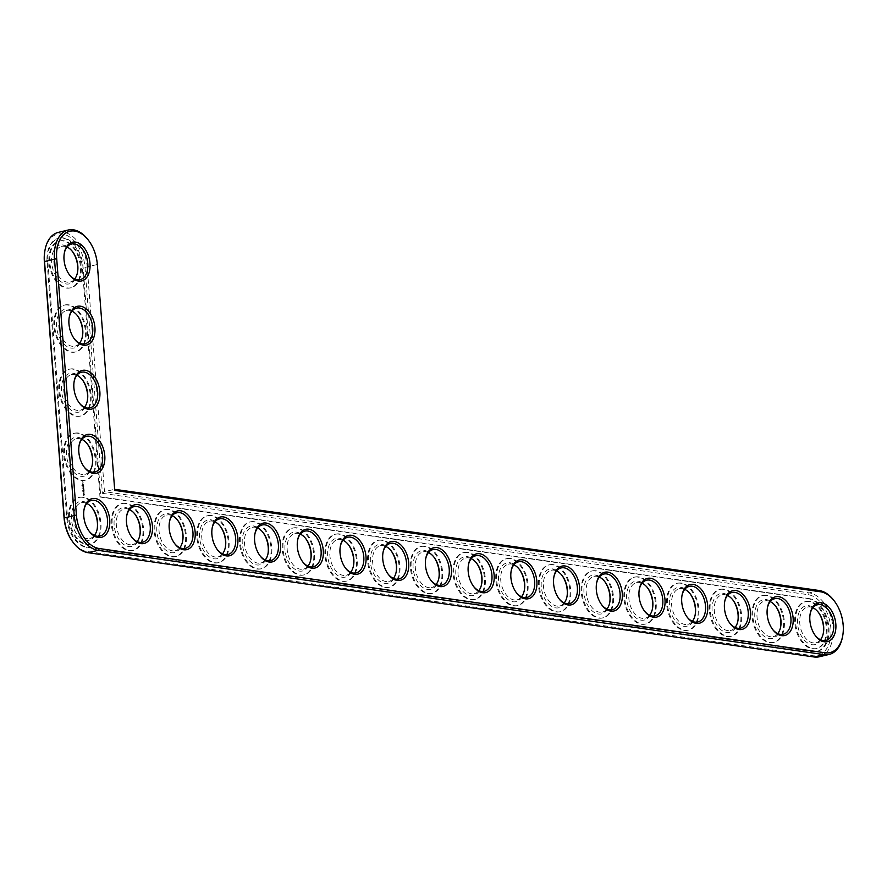 <?xml version="1.0" encoding="UTF-8"?>
<svg xmlns="http://www.w3.org/2000/svg" width="887" height="887" viewBox="0 0 887 887"><rect width="100%" height="100%" fill="white"/><g stroke="black" fill="none" stroke-linecap="round" stroke-linejoin="round"><path stroke-width="0.67" stroke-dasharray="4.43 3.33" d="M87.88 239.534A32.73 20.689 -103.4 0 1 97.193 264.925L114.733 490.4M58.309 232.383A32.73 20.689 -103.4 0 1 87.225 267.286L104.489 491.653L114.645 489.314M833.713 600.244A32.73 20.689 -103.4 0 1 842.462 637.099M89.121 531.158A18.328 11.586 -103.4 0 1 88.822 530.77A18.328 11.586 -103.4 0 1 83.921 510.136A18.328 11.586 -103.4 0 1 84.021 509.659M131.83 537.289A18.328 11.586 -103.4 0 1 131.531 536.912A18.328 11.586 -103.4 0 1 126.641 516.278A18.328 11.586 -103.4 0 1 126.73 515.802M174.551 543.432A18.328 11.586 -103.4 0 1 174.251 543.044A18.328 11.586 -103.4 0 1 169.35 522.41A18.328 11.586 -103.4 0 1 169.45 521.933M217.26 549.563A18.328 11.586 -103.4 0 1 216.96 549.175A18.328 11.586 -103.4 0 1 212.06 528.541A18.328 11.586 -103.4 0 1 212.159 528.064M259.969 555.694A18.328 11.586 -103.4 0 1 259.669 555.317A18.328 11.586 -103.4 0 1 254.769 534.673A18.328 11.586 -103.4 0 1 254.868 534.207M84.187 467.05A18.328 11.586 -103.4 0 1 83.888 466.673A18.328 11.586 -103.4 0 1 78.987 446.039A18.328 11.586 -103.4 0 1 79.087 445.562M302.689 561.826A18.328 11.586 -103.4 0 1 302.389 561.449A18.328 11.586 -103.4 0 1 297.489 540.815A18.328 11.586 -103.4 0 1 297.577 540.338M345.398 567.968A18.328 11.586 -103.4 0 1 345.098 567.58A18.328 11.586 -103.4 0 1 340.198 546.946A18.328 11.586 -103.4 0 1 340.298 546.47M388.107 574.1A18.328 11.586 -103.4 0 1 387.807 573.723A18.328 11.586 -103.4 0 1 382.907 553.078A18.328 11.586 -103.4 0 1 383.007 552.612M430.827 580.231A18.328 11.586 -103.4 0 1 430.517 579.854A18.328 11.586 -103.4 0 1 425.627 559.22A18.328 11.586 -103.4 0 1 425.716 558.743M79.253 402.953A18.328 11.586 -103.4 0 1 78.954 402.565A18.328 11.586 -103.4 0 1 74.053 381.931A18.328 11.586 -103.4 0 1 74.153 381.454M74.331 338.845A18.328 11.586 -103.4 0 1 74.02 338.457A18.328 11.586 -103.4 0 1 69.131 317.823A18.328 11.586 -103.4 0 1 69.219 317.346M69.397 274.737A18.328 11.586 -103.4 0 1 69.097 274.36A18.328 11.586 -103.4 0 1 64.197 253.726A18.328 11.586 -103.4 0 1 64.285 253.25M473.536 586.374A18.328 11.586 -103.4 0 1 473.237 585.985A18.328 11.586 -103.4 0 1 468.336 565.352A18.328 11.586 -103.4 0 1 468.436 564.875M516.245 592.505A18.328 11.586 -103.4 0 1 515.946 592.128A18.328 11.586 -103.4 0 1 511.045 571.483A18.328 11.586 -103.4 0 1 511.145 571.006M558.954 598.636A18.328 11.586 -103.4 0 1 558.655 598.259A18.328 11.586 -103.4 0 1 553.765 577.625A18.328 11.586 -103.4 0 1 553.854 577.149M601.674 604.779A18.328 11.586 -103.4 0 1 601.375 604.391A18.328 11.586 -103.4 0 1 596.474 583.757A18.328 11.586 -103.4 0 1 596.574 583.28M644.383 610.91A18.328 11.586 -103.4 0 1 644.084 610.522A18.328 11.586 -103.4 0 1 639.183 589.888A18.328 11.586 -103.4 0 1 639.283 589.411M687.092 617.042A18.328 11.586 -103.4 0 1 686.793 616.665A18.328 11.586 -103.4 0 1 681.892 596.031A18.328 11.586 -103.4 0 1 681.992 595.554M729.813 623.173A18.328 11.586 -103.4 0 1 729.513 622.796A18.328 11.586 -103.4 0 1 724.612 602.162A18.328 11.586 -103.4 0 1 724.701 601.685M772.522 629.315A18.328 11.586 -103.4 0 1 772.222 628.927A18.328 11.586 -103.4 0 1 767.322 608.294A18.328 11.586 -103.4 0 1 767.421 607.817M815.231 635.447A18.328 11.586 -103.4 0 1 814.931 635.07A18.328 11.586 -103.4 0 1 810.031 614.425A18.328 11.586 -103.4 0 1 810.13 613.959M44.893 250.677A31.156 19.691 -103.4 0 1 66.137 235.066A31.156 19.691 -103.4 0 1 85.008 267.43L102.393 493.327L104.489 491.653L809.243 592.882A32.73 20.689 -103.4 0 1 832.605 624.071A32.73 20.689 -103.4 0 1 819.266 656.779M86.782 503.461A18.328 11.586 76.6 0 0 84.21 502.696A18.328 11.586 76.6 0 0 81.36 502.807A18.328 11.586 76.6 0 0 74.331 523.319A18.328 11.586 76.6 0 0 89.831 538.476A18.328 11.586 76.6 0 0 94.377 535.449M102.393 493.327L808.179 594.7A31.156 19.691 -103.4 0 1 830.853 628.129A31.156 19.691 -103.4 0 1 812.869 655.726L86.76 551.437A31.156 19.691 -103.4 0 1 72.945 542.179M92.037 507.763A19.902 12.573 76.6 0 0 91.727 507.353A19.902 12.573 76.6 0 0 82.912 501.432A19.902 12.573 76.6 0 0 71.337 516.655A19.902 12.573 76.6 0 0 82.668 539.351A19.902 12.573 76.6 0 0 97.049 529.761A19.902 12.573 76.6 0 0 97.138 529.251M99.976 497.042L808.489 598.803A26.965 17.041 -103.4 0 1 827.737 624.503A26.965 17.041 -103.4 0 1 816.75 651.457A26.965 17.041 -103.4 0 1 812.559 651.623L86.438 547.334A26.965 17.041 -103.4 0 1 66.813 518.396L47.089 261.975A26.965 17.041 -103.4 0 1 58.453 238.27A26.965 17.041 -103.4 0 1 82.28 267.031L99.976 497.042L100.763 496.853L83.068 266.843A26.965 17.041 -103.4 0 0 59.241 238.082L58.453 238.27M82.591 497.33A24.082 15.223 76.6 0 0 78.843 497.485A24.082 15.223 76.6 0 0 69.596 524.439A24.082 15.223 76.6 0 0 89.975 544.363A24.082 15.223 76.6 0 0 99.787 520.292A24.082 15.223 76.6 0 0 82.591 497.33M808.489 598.803L809.277 598.614A26.965 17.041 -103.4 0 1 828.536 624.315A26.965 17.041 -103.4 0 1 817.537 651.269A26.965 17.041 -103.4 0 1 813.346 651.435L87.236 547.146A26.965 17.041 -103.4 0 1 67.6 518.208L47.876 261.787A26.965 17.041 -103.4 0 1 59.241 238.082M809.277 598.614L100.763 496.853M83.389 497.141A24.082 15.223 76.6 0 0 79.642 497.297A24.082 15.223 76.6 0 0 70.383 524.25A24.082 15.223 76.6 0 0 90.762 544.174A24.082 15.223 76.6 0 0 100.586 520.104A24.082 15.223 76.6 0 0 83.389 497.141M126.098 503.284A24.082 15.223 76.6 0 0 122.351 503.439A24.082 15.223 76.6 0 0 113.104 530.382A24.082 15.223 76.6 0 0 133.482 550.306A24.082 15.223 76.6 0 0 143.295 526.235A24.082 15.223 76.6 0 0 126.098 503.284M84.664 494.846L83.622 495.423L83.445 493.039L84.664 494.846L84.853 494.126L83.644 492.995L83.821 495.378L84.864 494.791M84.032 492.451L83.478 491.498L83.323 492.285L83.267 491.309L84.332 492.097L83.467 491.265L84.232 492.407M83.955 491.21L83.09 490.622L83.932 490.201L84.21 491.243L84.132 490.156L83.289 490.566L84.154 491.165M83.966 489.923L83.079 489.868L83.012 488.937L83.966 489.923L84.043 489.014L84.054 489.779L83.633 489.103L83.323 489.679L83.212 488.892L83.223 489.746L84.165 489.879M83.256 488.061L83.821 488.77L82.99 488.659L83.544 487.639L82.846 487.462L83.977 487.551M83.688 486.331L83.7 487.185L82.813 486.974L83.821 486.198L83.833 486.974L83.422 486.298L83.012 486.93L83.899 487.14L83.888 486.287M81.892 485.943L82.458 486.276L81.892 485.943M81.837 485.366L82.447 485.588L81.837 485.366M81.859 485.677L82.447 485.588M81.804 485.167L82.402 485.167M81.815 484.978L82.38 484.834M83.555 484.668L83.578 485.511L82.679 485.311L82.668 484.457L83.511 485.344L83.7 484.524L83.711 485.3L82.868 484.402L82.934 485.344L83.766 485.466L83.755 484.612M82.558 483.116L83.034 483.792L82.757 483.071M83.012 482.971L82.857 482.417L83.212 482.927M82.968 482.284L82.314 481.652L83.156 482.24M168.807 509.415A24.082 15.223 76.6 0 0 165.06 509.57A24.082 15.223 76.6 0 0 155.813 536.524A24.082 15.223 76.6 0 0 176.191 556.437A24.082 15.223 76.6 0 0 186.004 532.366A24.082 15.223 76.6 0 0 168.807 509.415M211.527 515.547A24.082 15.223 76.6 0 0 207.78 515.702A24.082 15.223 76.6 0 0 198.522 542.656A24.082 15.223 76.6 0 0 218.901 562.58A24.082 15.223 76.6 0 0 228.713 538.509A24.082 15.223 76.6 0 0 211.527 515.547M254.236 521.689A24.082 15.223 76.6 0 0 250.489 521.833A24.082 15.223 76.6 0 0 241.242 548.787A24.082 15.223 76.6 0 0 261.61 568.711A24.082 15.223 76.6 0 0 271.433 544.64A24.082 15.223 76.6 0 0 254.236 521.689M78.455 433.044A24.082 15.223 76.6 0 0 74.708 433.2A24.082 15.223 76.6 0 0 65.461 460.142A24.082 15.223 76.6 0 0 85.828 480.067A24.082 15.223 76.6 0 0 95.652 455.996A24.082 15.223 76.6 0 0 78.455 433.044M73.521 368.937A24.082 15.223 76.6 0 0 69.774 369.092A24.082 15.223 76.6 0 0 60.527 396.045A24.082 15.223 76.6 0 0 80.894 415.959A24.082 15.223 76.6 0 0 90.718 391.888A24.082 15.223 76.6 0 0 73.521 368.937M296.945 527.82A24.082 15.223 76.6 0 0 293.198 527.976A24.082 15.223 76.6 0 0 283.951 554.929A24.082 15.223 76.6 0 0 304.33 574.843A24.082 15.223 76.6 0 0 314.142 550.772A24.082 15.223 76.6 0 0 296.945 527.82M339.666 533.952A24.082 15.223 76.6 0 0 335.907 534.107A24.082 15.223 76.6 0 0 326.66 561.061A24.082 15.223 76.6 0 0 347.039 580.985A24.082 15.223 76.6 0 0 356.851 556.914A24.082 15.223 76.6 0 0 339.666 533.952M382.375 540.083A24.082 15.223 76.6 0 0 378.627 540.238A24.082 15.223 76.6 0 0 369.38 567.192A24.082 15.223 76.6 0 0 389.748 587.116A24.082 15.223 76.6 0 0 399.571 563.045A24.082 15.223 76.6 0 0 382.375 540.083M425.084 546.226A24.082 15.223 76.6 0 0 421.336 546.381A24.082 15.223 76.6 0 0 412.089 573.335A24.082 15.223 76.6 0 0 432.468 593.248A24.082 15.223 76.6 0 0 442.28 569.177A24.082 15.223 76.6 0 0 425.084 546.226M68.587 304.829A24.082 15.223 76.6 0 0 64.84 304.984A24.082 15.223 76.6 0 0 55.593 331.938A24.082 15.223 76.6 0 0 75.972 351.862A24.082 15.223 76.6 0 0 85.784 327.791A24.082 15.223 76.6 0 0 68.587 304.829M63.653 240.732A24.082 15.223 76.6 0 0 59.906 240.887A24.082 15.223 76.6 0 0 50.659 267.83A24.082 15.223 76.6 0 0 71.038 287.754A24.082 15.223 76.6 0 0 80.85 263.683A24.082 15.223 76.6 0 0 63.653 240.732M467.793 552.357A24.082 15.223 76.6 0 0 464.045 552.512A24.082 15.223 76.6 0 0 454.798 579.466A24.082 15.223 76.6 0 0 475.177 599.379A24.082 15.223 76.6 0 0 484.989 575.319A24.082 15.223 76.6 0 0 467.793 552.357M510.513 558.488A24.082 15.223 76.6 0 0 506.765 558.644A24.082 15.223 76.6 0 0 497.507 585.597A24.082 15.223 76.6 0 0 517.886 605.522A24.082 15.223 76.6 0 0 527.71 581.451A24.082 15.223 76.6 0 0 510.513 558.488M553.222 564.631A24.082 15.223 76.6 0 0 549.474 564.786A24.082 15.223 76.6 0 0 540.227 591.729A24.082 15.223 76.6 0 0 560.606 611.653A24.082 15.223 76.6 0 0 570.419 587.582A24.082 15.223 76.6 0 0 553.222 564.631M595.931 570.762A24.082 15.223 76.6 0 0 592.183 570.918A24.082 15.223 76.6 0 0 582.936 597.871A24.082 15.223 76.6 0 0 603.315 617.784A24.082 15.223 76.6 0 0 613.128 593.713A24.082 15.223 76.6 0 0 595.931 570.762M638.651 576.894A24.082 15.223 76.6 0 0 634.904 577.049A24.082 15.223 76.6 0 0 625.645 604.003A24.082 15.223 76.6 0 0 646.024 623.927A24.082 15.223 76.6 0 0 655.837 599.856A24.082 15.223 76.6 0 0 638.651 576.894M681.36 583.036A24.082 15.223 76.6 0 0 677.613 583.191A24.082 15.223 76.6 0 0 668.366 610.134A24.082 15.223 76.6 0 0 688.733 630.058A24.082 15.223 76.6 0 0 698.557 605.987A24.082 15.223 76.6 0 0 681.36 583.036M724.069 589.168A24.082 15.223 76.6 0 0 720.322 589.323A24.082 15.223 76.6 0 0 711.075 616.277A24.082 15.223 76.6 0 0 731.453 636.19A24.082 15.223 76.6 0 0 741.266 612.119A24.082 15.223 76.6 0 0 724.069 589.168M766.789 595.299A24.082 15.223 76.6 0 0 763.031 595.454A24.082 15.223 76.6 0 0 753.784 622.408A24.082 15.223 76.6 0 0 774.163 642.332A24.082 15.223 76.6 0 0 783.975 618.261A24.082 15.223 76.6 0 0 766.789 595.299M809.498 601.43A24.082 15.223 76.6 0 0 805.751 601.586A24.082 15.223 76.6 0 0 796.504 628.539A24.082 15.223 76.6 0 0 816.872 648.464A24.082 15.223 76.6 0 0 826.695 624.393A24.082 15.223 76.6 0 0 809.498 601.43M125.311 503.472A24.082 15.223 76.6 0 0 121.563 503.616A24.082 15.223 76.6 0 0 112.316 530.57A24.082 15.223 76.6 0 0 132.684 550.494A24.082 15.223 76.6 0 0 142.508 526.423A24.082 15.223 76.6 0 0 125.311 503.472M134.746 513.895A19.902 12.573 76.6 0 0 134.447 513.484A19.902 12.573 76.6 0 0 125.621 507.575A19.902 12.573 76.6 0 0 114.057 522.787A19.902 12.573 76.6 0 0 125.389 545.483A19.902 12.573 76.6 0 0 139.758 535.892A19.902 12.573 76.6 0 0 139.858 535.393M129.491 509.604A18.328 11.586 76.6 0 0 126.93 508.828A18.328 11.586 76.6 0 0 124.08 508.95A18.328 11.586 76.6 0 0 117.04 529.45A18.328 11.586 76.6 0 0 132.54 544.607A18.328 11.586 76.6 0 0 137.086 541.591M168.02 509.604A24.082 15.223 76.6 0 0 164.272 509.759A24.082 15.223 76.6 0 0 155.025 536.713A24.082 15.223 76.6 0 0 175.404 556.626A24.082 15.223 76.6 0 0 185.217 532.555A24.082 15.223 76.6 0 0 168.02 509.604M177.467 520.026A19.902 12.573 76.6 0 0 177.156 519.616A19.902 12.573 76.6 0 0 168.342 513.706A19.902 12.573 76.6 0 0 156.766 528.929A19.902 12.573 76.6 0 0 168.098 551.625A19.902 12.573 76.6 0 0 182.478 542.024A19.902 12.573 76.6 0 0 182.567 541.525M172.211 515.735A18.328 11.586 76.6 0 0 169.639 514.959A18.328 11.586 76.6 0 0 166.789 515.081A18.328 11.586 76.6 0 0 159.749 535.582A18.328 11.586 76.6 0 0 175.249 550.738A18.328 11.586 76.6 0 0 179.806 547.722M210.729 515.735A24.082 15.223 76.6 0 0 206.981 515.89A24.082 15.223 76.6 0 0 197.734 542.844A24.082 15.223 76.6 0 0 218.113 562.768A24.082 15.223 76.6 0 0 227.926 538.697A24.082 15.223 76.6 0 0 210.729 515.735M220.176 526.168A19.902 12.573 76.6 0 0 219.865 525.758A19.902 12.573 76.6 0 0 211.051 519.837A19.902 12.573 76.6 0 0 199.475 535.061A19.902 12.573 76.6 0 0 210.807 557.757A19.902 12.573 76.6 0 0 225.187 548.155A19.902 12.573 76.6 0 0 225.276 547.656M214.92 521.866A18.328 11.586 76.6 0 0 212.348 521.101A18.328 11.586 76.6 0 0 209.498 521.212A18.328 11.586 76.6 0 0 202.458 541.724A18.328 11.586 76.6 0 0 217.969 556.881A18.328 11.586 76.6 0 0 222.515 553.854M253.449 521.866A24.082 15.223 76.6 0 0 249.702 522.022A24.082 15.223 76.6 0 0 240.444 548.975A24.082 15.223 76.6 0 0 260.822 568.9A24.082 15.223 76.6 0 0 270.646 544.829A24.082 15.223 76.6 0 0 253.449 521.866M262.885 532.3A19.902 12.573 76.6 0 0 262.585 531.89A19.902 12.573 76.6 0 0 253.76 525.969A19.902 12.573 76.6 0 0 242.195 541.192A19.902 12.573 76.6 0 0 253.516 563.888A19.902 12.573 76.6 0 0 267.896 554.297A19.902 12.573 76.6 0 0 267.985 553.787M257.629 528.009A18.328 11.586 76.6 0 0 255.068 527.233A18.328 11.586 76.6 0 0 252.207 527.344A18.328 11.586 76.6 0 0 245.178 547.856A18.328 11.586 76.6 0 0 260.678 563.012A18.328 11.586 76.6 0 0 265.224 559.985M77.668 433.233A24.082 15.223 76.6 0 0 73.92 433.377A24.082 15.223 76.6 0 0 64.662 460.331A24.082 15.223 76.6 0 0 85.041 480.255A24.082 15.223 76.6 0 0 94.854 456.184A24.082 15.223 76.6 0 0 77.668 433.233M87.103 443.655A19.902 12.573 76.6 0 0 86.804 443.245A19.902 12.573 76.6 0 0 77.978 437.335A19.902 12.573 76.6 0 0 66.403 452.547A19.902 12.573 76.6 0 0 77.734 475.244A19.902 12.573 76.6 0 0 92.115 465.653A19.902 12.573 76.6 0 0 92.204 465.154M81.848 439.364A18.328 11.586 76.6 0 0 79.287 438.588A18.328 11.586 76.6 0 0 76.426 438.71A18.328 11.586 76.6 0 0 69.397 459.211A18.328 11.586 76.6 0 0 84.897 474.368A18.328 11.586 76.6 0 0 89.443 471.352M296.158 528.009A24.082 15.223 76.6 0 0 292.411 528.164A24.082 15.223 76.6 0 0 283.164 555.118A24.082 15.223 76.6 0 0 303.542 575.031A24.082 15.223 76.6 0 0 313.355 550.96A24.082 15.223 76.6 0 0 296.158 528.009M305.605 538.431A19.902 12.573 76.6 0 0 305.294 538.021A19.902 12.573 76.6 0 0 296.469 532.111A19.902 12.573 76.6 0 0 284.904 547.334A19.902 12.573 76.6 0 0 296.236 570.031A19.902 12.573 76.6 0 0 310.616 560.429A19.902 12.573 76.6 0 0 310.705 559.93M300.349 534.14A18.328 11.586 76.6 0 0 297.777 533.364A18.328 11.586 76.6 0 0 294.927 533.486A18.328 11.586 76.6 0 0 287.887 553.987A18.328 11.586 76.6 0 0 303.387 569.144A18.328 11.586 76.6 0 0 307.944 566.128M338.867 534.14A24.082 15.223 76.6 0 0 335.12 534.296A24.082 15.223 76.6 0 0 325.873 561.249A24.082 15.223 76.6 0 0 346.252 581.162A24.082 15.223 76.6 0 0 356.064 557.103A24.082 15.223 76.6 0 0 338.867 534.14M348.314 544.574A19.902 12.573 76.6 0 0 348.003 544.163A19.902 12.573 76.6 0 0 339.189 538.243A19.902 12.573 76.6 0 0 327.613 553.466A19.902 12.573 76.6 0 0 338.945 576.162A19.902 12.573 76.6 0 0 353.325 566.56A19.902 12.573 76.6 0 0 353.414 566.061M343.058 540.272A18.328 11.586 76.6 0 0 340.486 539.496A18.328 11.586 76.6 0 0 337.637 539.618A18.328 11.586 76.6 0 0 330.596 560.129A18.328 11.586 76.6 0 0 346.107 575.286A18.328 11.586 76.6 0 0 350.653 572.259M381.587 540.272A24.082 15.223 76.6 0 0 377.829 540.427A24.082 15.223 76.6 0 0 368.582 567.381A24.082 15.223 76.6 0 0 388.961 587.305A24.082 15.223 76.6 0 0 398.773 563.234A24.082 15.223 76.6 0 0 381.587 540.272M391.023 550.705A19.902 12.573 76.6 0 0 390.723 550.295A19.902 12.573 76.6 0 0 381.898 544.374A19.902 12.573 76.6 0 0 370.322 559.597A19.902 12.573 76.6 0 0 381.654 582.293A19.902 12.573 76.6 0 0 396.034 572.703A19.902 12.573 76.6 0 0 396.123 572.193M385.767 546.414A18.328 11.586 76.6 0 0 383.206 545.638A18.328 11.586 76.6 0 0 380.346 545.749A18.328 11.586 76.6 0 0 373.316 566.261A18.328 11.586 76.6 0 0 388.816 581.417A18.328 11.586 76.6 0 0 393.362 578.391M424.296 546.414A24.082 15.223 76.6 0 0 420.549 546.569A24.082 15.223 76.6 0 0 411.302 573.512A24.082 15.223 76.6 0 0 431.67 593.436A24.082 15.223 76.6 0 0 441.493 569.365A24.082 15.223 76.6 0 0 424.296 546.414M433.732 556.836A19.902 12.573 76.6 0 0 433.433 556.426A19.902 12.573 76.6 0 0 424.607 550.517A19.902 12.573 76.6 0 0 413.043 565.74A19.902 12.573 76.6 0 0 424.374 588.436A19.902 12.573 76.6 0 0 438.755 578.834A19.902 12.573 76.6 0 0 438.843 578.335M428.488 552.546A18.328 11.586 76.6 0 0 425.915 551.769A18.328 11.586 76.6 0 0 423.066 551.891A18.328 11.586 76.6 0 0 416.025 572.392A18.328 11.586 76.6 0 0 431.525 587.549A18.328 11.586 76.6 0 0 436.071 584.533M72.734 369.125A24.082 15.223 76.6 0 0 68.986 369.28A24.082 15.223 76.6 0 0 59.739 396.234A24.082 15.223 76.6 0 0 80.107 416.147A24.082 15.223 76.6 0 0 89.931 392.076A24.082 15.223 76.6 0 0 72.734 369.125M82.169 379.547A19.902 12.573 76.6 0 0 81.87 379.137A19.902 12.573 76.6 0 0 73.044 373.227A19.902 12.573 76.6 0 0 61.48 388.451A19.902 12.573 76.6 0 0 72.812 411.147A19.902 12.573 76.6 0 0 87.181 401.545A19.902 12.573 76.6 0 0 87.281 401.046M76.914 375.256A18.328 11.586 76.6 0 0 74.353 374.48A18.328 11.586 76.6 0 0 71.492 374.602A18.328 11.586 76.6 0 0 64.463 395.103A18.328 11.586 76.6 0 0 79.963 410.26A18.328 11.586 76.6 0 0 84.509 407.244M67.8 305.017A24.082 15.223 76.6 0 0 64.052 305.172A24.082 15.223 76.6 0 0 54.806 332.126A24.082 15.223 76.6 0 0 75.173 352.05A24.082 15.223 76.6 0 0 84.997 327.979A24.082 15.223 76.6 0 0 67.8 305.017M77.236 315.45A19.902 12.573 76.6 0 0 76.936 315.04A19.902 12.573 76.6 0 0 68.111 309.119A19.902 12.573 76.6 0 0 56.546 324.343A19.902 12.573 76.6 0 0 67.878 347.039A19.902 12.573 76.6 0 0 82.258 337.448A19.902 12.573 76.6 0 0 82.347 336.938M71.991 311.149A18.328 11.586 76.6 0 0 69.419 310.383A18.328 11.586 76.6 0 0 66.569 310.494A18.328 11.586 76.6 0 0 59.529 331.006A18.328 11.586 76.6 0 0 75.029 346.163A18.328 11.586 76.6 0 0 79.575 343.136M62.866 240.92A24.082 15.223 76.6 0 0 59.119 241.064A24.082 15.223 76.6 0 0 49.872 268.018A24.082 15.223 76.6 0 0 70.25 287.942A24.082 15.223 76.6 0 0 80.063 263.871A24.082 15.223 76.6 0 0 62.866 240.92M72.313 251.343A19.902 12.573 76.6 0 0 72.002 250.932A19.902 12.573 76.6 0 0 63.177 245.023A19.902 12.573 76.6 0 0 51.612 260.235A19.902 12.573 76.6 0 0 62.944 282.931A19.902 12.573 76.6 0 0 77.324 273.34A19.902 12.573 76.6 0 0 77.413 272.841M67.057 247.052A18.328 11.586 76.6 0 0 64.485 246.276A18.328 11.586 76.6 0 0 61.635 246.398A18.328 11.586 76.6 0 0 54.595 266.898A18.328 11.586 76.6 0 0 70.095 282.055A18.328 11.586 76.6 0 0 74.652 279.039M467.005 552.546A24.082 15.223 76.6 0 0 463.258 552.701A24.082 15.223 76.6 0 0 454.011 579.654A24.082 15.223 76.6 0 0 474.39 599.568A24.082 15.223 76.6 0 0 484.202 575.497A24.082 15.223 76.6 0 0 467.005 552.546M476.452 562.968A19.902 12.573 76.6 0 0 476.142 562.569A19.902 12.573 76.6 0 0 467.327 556.648A19.902 12.573 76.6 0 0 455.752 571.871A19.902 12.573 76.6 0 0 467.083 594.567A19.902 12.573 76.6 0 0 481.464 584.965A19.902 12.573 76.6 0 0 481.552 584.466M471.197 558.677A18.328 11.586 76.6 0 0 468.624 557.901A18.328 11.586 76.6 0 0 465.775 558.023A18.328 11.586 76.6 0 0 458.734 578.535A18.328 11.586 76.6 0 0 474.246 593.691A18.328 11.586 76.6 0 0 478.792 590.664M509.715 558.677A24.082 15.223 76.6 0 0 505.967 558.832A24.082 15.223 76.6 0 0 496.72 585.786A24.082 15.223 76.6 0 0 517.099 605.71A24.082 15.223 76.6 0 0 526.911 581.639A24.082 15.223 76.6 0 0 509.715 558.677M519.161 569.11A19.902 12.573 76.6 0 0 518.851 568.7A19.902 12.573 76.6 0 0 510.036 562.779A19.902 12.573 76.6 0 0 498.461 578.002A19.902 12.573 76.6 0 0 509.792 600.699A19.902 12.573 76.6 0 0 524.173 591.108A19.902 12.573 76.6 0 0 524.261 590.598M513.906 564.808A18.328 11.586 76.6 0 0 511.333 564.043A18.328 11.586 76.6 0 0 508.484 564.154A18.328 11.586 76.6 0 0 501.454 584.666A18.328 11.586 76.6 0 0 516.955 599.823A18.328 11.586 76.6 0 0 521.501 596.796M552.435 564.819A24.082 15.223 76.6 0 0 548.687 564.975A24.082 15.223 76.6 0 0 539.44 591.917A24.082 15.223 76.6 0 0 559.808 611.842A24.082 15.223 76.6 0 0 569.631 587.771A24.082 15.223 76.6 0 0 552.435 564.819M561.87 575.242A19.902 12.573 76.6 0 0 561.571 574.831A19.902 12.573 76.6 0 0 552.745 568.922A19.902 12.573 76.6 0 0 541.181 584.145A19.902 12.573 76.6 0 0 552.512 606.841A19.902 12.573 76.6 0 0 566.882 597.239A19.902 12.573 76.6 0 0 566.981 596.74M556.615 570.951A18.328 11.586 76.6 0 0 554.053 570.175A18.328 11.586 76.6 0 0 551.204 570.297A18.328 11.586 76.6 0 0 544.163 590.797A18.328 11.586 76.6 0 0 559.664 605.954A18.328 11.586 76.6 0 0 564.21 602.938M595.144 570.951A24.082 15.223 76.6 0 0 591.396 571.106A24.082 15.223 76.6 0 0 582.149 598.06A24.082 15.223 76.6 0 0 602.528 617.973A24.082 15.223 76.6 0 0 612.34 593.902A24.082 15.223 76.6 0 0 595.144 570.951M604.59 581.373A19.902 12.573 76.6 0 0 604.28 580.963A19.902 12.573 76.6 0 0 595.465 575.053A19.902 12.573 76.6 0 0 583.89 590.276A19.902 12.573 76.6 0 0 595.221 612.972A19.902 12.573 76.6 0 0 609.602 603.371A19.902 12.573 76.6 0 0 609.691 602.872M599.335 577.082A18.328 11.586 76.6 0 0 596.763 576.306A18.328 11.586 76.6 0 0 593.913 576.428A18.328 11.586 76.6 0 0 586.872 596.929A18.328 11.586 76.6 0 0 602.373 612.085A18.328 11.586 76.6 0 0 606.93 609.07M637.853 577.082A24.082 15.223 76.6 0 0 634.105 577.237A24.082 15.223 76.6 0 0 624.858 604.191A24.082 15.223 76.6 0 0 645.237 624.115A24.082 15.223 76.6 0 0 655.049 600.044A24.082 15.223 76.6 0 0 637.853 577.082M647.299 587.516A19.902 12.573 76.6 0 0 646.989 587.105A19.902 12.573 76.6 0 0 638.174 581.185A19.902 12.573 76.6 0 0 626.599 596.408A19.902 12.573 76.6 0 0 637.93 619.104A19.902 12.573 76.6 0 0 652.311 609.513A19.902 12.573 76.6 0 0 652.4 609.003M642.044 583.214A18.328 11.586 76.6 0 0 639.472 582.449A18.328 11.586 76.6 0 0 636.622 582.559A18.328 11.586 76.6 0 0 629.582 603.071A18.328 11.586 76.6 0 0 645.093 618.228A18.328 11.586 76.6 0 0 649.639 615.201M680.573 583.214A24.082 15.223 76.6 0 0 676.825 583.369A24.082 15.223 76.6 0 0 667.567 610.323A24.082 15.223 76.6 0 0 687.946 630.247A24.082 15.223 76.6 0 0 697.77 606.176A24.082 15.223 76.6 0 0 680.573 583.214M690.008 593.647A19.902 12.573 76.6 0 0 689.709 593.237A19.902 12.573 76.6 0 0 680.883 587.327A19.902 12.573 76.6 0 0 669.319 602.539A19.902 12.573 76.6 0 0 680.639 625.235A19.902 12.573 76.6 0 0 695.02 615.645A19.902 12.573 76.6 0 0 695.109 615.134M684.753 589.356A18.328 11.586 76.6 0 0 682.192 588.58A18.328 11.586 76.6 0 0 679.331 588.702A18.328 11.586 76.6 0 0 672.302 609.203A18.328 11.586 76.6 0 0 687.802 624.359A18.328 11.586 76.6 0 0 692.348 621.332M723.282 589.356A24.082 15.223 76.6 0 0 719.534 589.511A24.082 15.223 76.6 0 0 710.287 616.465A24.082 15.223 76.6 0 0 730.666 636.378A24.082 15.223 76.6 0 0 740.479 612.307A24.082 15.223 76.6 0 0 723.282 589.356M732.729 599.778A19.902 12.573 76.6 0 0 732.418 599.368A19.902 12.573 76.6 0 0 723.592 593.458A19.902 12.573 76.6 0 0 712.028 608.682A19.902 12.573 76.6 0 0 723.36 631.378A19.902 12.573 76.6 0 0 737.74 621.776A19.902 12.573 76.6 0 0 737.829 621.277M727.473 595.487A18.328 11.586 76.6 0 0 724.901 594.711A18.328 11.586 76.6 0 0 722.051 594.833A18.328 11.586 76.6 0 0 715.011 615.334A18.328 11.586 76.6 0 0 730.511 630.491A18.328 11.586 76.6 0 0 735.068 627.475M765.991 595.487A24.082 15.223 76.6 0 0 762.243 595.643A24.082 15.223 76.6 0 0 752.996 622.596A24.082 15.223 76.6 0 0 773.375 642.51A24.082 15.223 76.6 0 0 783.188 618.45A24.082 15.223 76.6 0 0 765.991 595.487M775.438 605.921A19.902 12.573 76.6 0 0 775.127 605.511A19.902 12.573 76.6 0 0 766.313 599.59A19.902 12.573 76.6 0 0 754.737 614.813A19.902 12.573 76.6 0 0 766.069 637.509A19.902 12.573 76.6 0 0 780.449 627.907A19.902 12.573 76.6 0 0 780.538 627.408M770.182 601.619A18.328 11.586 76.6 0 0 767.61 600.854A18.328 11.586 76.6 0 0 764.76 600.965A18.328 11.586 76.6 0 0 757.72 621.477A18.328 11.586 76.6 0 0 773.231 636.633A18.328 11.586 76.6 0 0 777.777 633.606M808.711 601.619A24.082 15.223 76.6 0 0 804.964 601.774A24.082 15.223 76.6 0 0 795.706 628.728A24.082 15.223 76.6 0 0 816.084 648.652A24.082 15.223 76.6 0 0 825.897 624.581A24.082 15.223 76.6 0 0 808.711 601.619M818.147 612.052A19.902 12.573 76.6 0 0 817.847 611.642A19.902 12.573 76.6 0 0 809.022 605.721A19.902 12.573 76.6 0 0 797.446 620.944A19.902 12.573 76.6 0 0 808.778 643.64A19.902 12.573 76.6 0 0 823.158 634.05A19.902 12.573 76.6 0 0 823.247 633.54M812.891 607.761A18.328 11.586 76.6 0 0 810.33 606.985A18.328 11.586 76.6 0 0 807.469 607.096A18.328 11.586 76.6 0 0 800.44 627.608A18.328 11.586 76.6 0 0 815.94 642.765A18.328 11.586 76.6 0 0 820.486 639.738M82.214 490.711L82.846 490.722M83.833 488.637L83.445 488.016M82.99 488.659L84.021 488.726M83.544 487.639L83.821 488.549L83.134 488.526M84.398 494.037L84.243 494.835L83.611 494.17L84.154 493.671L83.411 494.214L84.043 494.879L84.198 494.081M82.07 488.87L82.668 488.748M85.008 267.43L97.348 264.492M819.211 590.509L809.243 592.882L808.179 594.7M814.177 656.99L812.869 655.726M88.057 552.69L86.76 551.437M812.559 651.623L813.346 651.435M86.438 547.334L87.236 547.146M66.813 518.396L67.6 518.208M47.089 261.975L47.876 261.787M82.28 267.031L83.068 266.843M82.303 491.232L82.89 491.121M82.247 491.232L82.835 491.11M82.236 491.11L82.813 490.988M88.822 530.77L89.432 531.568M83.921 510.136L84.11 509.16M131.531 536.912L132.141 537.699M126.641 516.278L126.819 515.292M174.251 543.044L174.85 543.831M169.35 522.41L169.539 521.434M216.96 549.175L217.57 549.973M212.06 528.541L212.248 527.565M259.669 555.317L260.279 556.105M254.769 534.673L254.957 533.697M83.888 466.673L84.498 467.46M78.987 446.039L79.176 445.052M302.389 561.449L302.988 562.236M297.489 540.815L297.677 539.839M345.098 567.58L345.708 568.379M340.198 546.946L340.386 545.971M387.807 573.723L388.417 574.51M382.907 553.078L383.095 552.102M430.517 579.854L431.126 580.641M425.627 559.22L425.804 558.233M78.954 402.565L79.564 403.352M74.053 381.931L74.242 380.955M74.02 338.457L74.63 339.255M69.131 317.823L69.308 316.847M69.097 274.36L69.696 275.147M64.197 253.726L64.385 252.74M473.237 585.985L473.835 586.784M468.336 565.352L468.524 564.376M515.946 592.128L516.556 592.915M511.045 571.483L511.234 570.507M558.655 598.259L559.265 599.047M553.765 577.625L553.943 576.639M601.375 604.391L601.974 605.178M596.474 583.757L596.663 582.781M644.084 610.522L644.694 611.32M639.183 589.888L639.372 588.913M686.793 616.665L687.403 617.452M681.892 596.031L682.081 595.044M729.513 622.796L730.112 623.583M724.612 602.162L724.801 601.186M772.222 628.927L772.832 629.726M767.322 608.294L767.51 607.318M814.931 635.07L815.541 635.857M810.031 614.425L810.219 613.449M91.328 500.445L81.36 502.807M99.799 536.103L89.831 538.476M92.337 508.14L91.727 507.353M97.237 528.774L97.049 529.761M817.537 651.269L816.75 651.457M89.975 544.363L90.762 544.174M78.843 497.485L79.642 497.297M132.684 550.494L133.482 550.306M121.563 503.616L122.351 503.439M135.046 514.272L134.447 513.484M139.946 534.916L139.758 535.892M175.404 556.626L176.191 556.437M164.272 509.759L165.06 509.57M177.766 520.414L177.156 519.616M182.667 541.048L182.478 542.024M218.113 562.768L218.901 562.58M206.981 515.89L207.78 515.702M220.475 526.545L219.865 525.758M225.376 547.179L225.187 548.155M260.822 568.9L261.61 568.711M249.702 522.022L250.489 521.833M263.184 532.677L262.585 531.89M268.085 553.322L267.896 554.297M85.041 480.255L85.828 480.067M73.92 433.377L74.708 433.2M87.403 444.032L86.804 443.245M92.303 464.677L92.115 465.653M303.542 575.031L304.33 574.843M292.411 528.164L293.198 527.976M305.904 538.819L305.294 538.021M310.794 559.453L310.616 560.429M346.252 581.162L347.039 580.985M335.12 534.296L335.907 534.107M348.613 544.951L348.003 544.163M353.514 565.584L353.325 566.56M388.961 587.305L389.748 587.116M377.829 540.427L378.627 540.238M391.322 551.082L390.723 550.295M396.223 571.716L396.034 572.703M431.67 593.436L432.468 593.248M420.549 546.569L421.336 546.381M434.042 557.224L433.433 556.426M438.932 577.858L438.755 578.834M80.107 416.147L80.894 415.959M68.986 369.28L69.774 369.092M82.469 379.935L81.87 379.137M87.369 400.569L87.181 401.545M75.173 352.05L75.972 351.862M64.052 305.172L64.84 304.984M77.535 315.827L76.936 315.04M82.436 336.461L82.258 337.448M70.25 287.942L71.038 287.754M59.119 241.064L59.906 240.887M72.612 251.72L72.002 250.932M77.502 272.364L77.324 273.34M474.39 599.568L475.177 599.379M463.258 552.701L464.045 552.512M476.751 563.356L476.142 562.569M481.652 583.99L481.464 584.965M517.099 605.71L517.886 605.522M505.967 558.832L506.765 558.644M519.46 569.487L518.851 568.7M524.361 590.121L524.173 591.108M559.808 611.842L560.606 611.653M548.687 564.975L549.474 564.786M562.17 575.619L561.571 574.831M567.07 596.264L566.882 597.239M602.528 617.973L603.315 617.784M591.396 571.106L592.183 570.918M604.89 581.761L604.28 580.963M609.79 602.395L609.602 603.371M645.237 624.115L646.024 623.927M634.105 577.237L634.904 577.049M647.599 587.893L646.989 587.105M652.499 608.526L652.311 609.513M687.946 630.247L688.733 630.058M676.825 583.369L677.613 583.191M690.308 594.024L689.709 593.237M695.208 614.669L695.02 615.645M730.666 636.378L731.453 636.19M719.534 589.511L720.322 589.323M733.028 600.166L732.418 599.368M737.917 620.8L737.74 621.776M773.375 642.51L774.163 642.332M762.243 595.643L763.031 595.454M775.737 606.298L775.127 605.511M780.638 626.932L780.449 627.907M816.084 648.652L816.872 648.464M804.964 601.774L805.751 601.586M818.446 612.429L817.847 611.642M823.347 633.063L823.158 634.05M134.048 506.577L124.08 508.95M142.508 542.245L132.54 544.607M176.757 512.708L166.789 515.081M185.228 548.377L175.249 550.738M219.466 518.851L209.498 521.212M227.937 554.508L217.969 556.881M262.186 524.982L252.207 527.344M270.646 560.651L260.678 563.012M86.394 436.337L76.426 438.71M94.865 472.006L84.897 474.368M304.895 531.113L294.927 533.486M313.355 566.782L303.387 569.144M347.604 537.256L337.637 539.618M356.075 572.913L346.107 575.286M390.313 543.387L380.346 545.749M398.784 579.045L388.816 581.417M433.033 549.519L423.066 551.891M441.493 585.187L431.525 587.549M81.471 372.23L71.492 374.602M89.931 407.898L79.963 410.26M76.537 308.133L66.569 310.494M84.997 343.79L75.029 346.163M71.603 244.025L61.635 246.398M80.063 279.693L70.095 282.055M475.742 555.661L465.775 558.023M484.213 591.319L474.246 593.691M518.452 561.793L508.484 564.154M526.922 597.45L516.955 599.823M561.172 567.924L551.204 570.297M569.631 603.592L559.664 605.954M603.881 574.055L593.913 576.428M612.352 609.724L602.373 612.085M646.59 580.198L636.622 582.559M655.061 615.855L645.093 618.228M689.31 586.329L679.331 588.702M697.77 621.998L687.802 624.359M732.019 592.461L722.051 594.833M740.479 628.129L730.511 630.491M774.728 598.603L764.76 600.965M783.199 634.26L773.231 636.633M817.437 604.734L807.469 607.096M825.908 640.403L815.94 642.765"/><path stroke-width="1.33" d="M114.733 490.4L820.508 591.773A31.156 19.691 -103.4 0 1 834.323 601.031A31.156 19.691 -103.4 0 1 842.65 636.112A31.156 19.691 -103.4 0 1 825.209 652.799L99.1 548.51A31.156 19.691 -103.4 0 1 76.415 515.07L56.69 258.66A31.156 19.691 -103.4 0 1 66.392 232.627A31.156 19.691 -103.4 0 1 88.478 240.322A31.156 19.691 -103.4 0 1 97.348 264.492L114.733 490.4M95.253 498.505A19.902 12.573 -103.4 0 1 109.445 526.512A19.902 12.573 -103.4 0 1 89.432 531.568A19.902 12.573 -103.4 0 1 84.11 509.16A19.902 12.573 -103.4 0 1 95.253 498.505M137.962 504.636A19.902 12.573 -103.4 0 1 152.154 532.643A19.902 12.573 -103.4 0 1 132.141 537.699A19.902 12.573 -103.4 0 1 126.819 515.292A19.902 12.573 -103.4 0 1 137.962 504.636M180.671 510.779A19.902 12.573 -103.4 0 1 194.874 538.775A19.902 12.573 -103.4 0 1 174.85 543.831A19.902 12.573 -103.4 0 1 169.539 521.434A19.902 12.573 -103.4 0 1 180.671 510.779M223.391 516.91A19.902 12.573 -103.4 0 1 237.583 544.917A19.902 12.573 -103.4 0 1 217.57 549.973A19.902 12.573 -103.4 0 1 212.248 527.565A19.902 12.573 -103.4 0 1 223.391 516.91M266.1 523.042A19.902 12.573 -103.4 0 1 280.292 551.049A19.902 12.573 -103.4 0 1 260.279 556.105A19.902 12.573 -103.4 0 1 254.957 533.697A19.902 12.573 -103.4 0 1 266.1 523.042M90.319 434.397A19.902 12.573 -103.4 0 1 104.511 462.404A19.902 12.573 -103.4 0 1 84.498 467.46A19.902 12.573 -103.4 0 1 79.176 445.052A19.902 12.573 -103.4 0 1 90.319 434.397M308.809 529.184A19.902 12.573 -103.4 0 1 323.012 557.18A19.902 12.573 -103.4 0 1 302.988 562.236A19.902 12.573 -103.4 0 1 297.677 539.839A19.902 12.573 -103.4 0 1 308.809 529.184M351.529 535.316A19.902 12.573 -103.4 0 1 365.721 563.323A19.902 12.573 -103.4 0 1 345.708 568.379A19.902 12.573 -103.4 0 1 340.386 545.971A19.902 12.573 -103.4 0 1 351.529 535.316M394.238 541.447A19.902 12.573 -103.4 0 1 408.43 569.454A19.902 12.573 -103.4 0 1 388.417 574.51A19.902 12.573 -103.4 0 1 383.095 552.102A19.902 12.573 -103.4 0 1 394.238 541.447M436.947 547.589A19.902 12.573 -103.4 0 1 451.15 575.585A19.902 12.573 -103.4 0 1 431.126 580.641A19.902 12.573 -103.4 0 1 425.804 558.233A19.902 12.573 -103.4 0 1 436.947 547.589M85.385 370.3A19.902 12.573 -103.4 0 1 99.577 398.307A19.902 12.573 -103.4 0 1 79.564 403.352A19.902 12.573 -103.4 0 1 74.242 380.955A19.902 12.573 -103.4 0 1 85.385 370.3M80.451 306.192A19.902 12.573 -103.4 0 1 94.654 334.199A19.902 12.573 -103.4 0 1 74.63 339.255A19.902 12.573 -103.4 0 1 69.308 316.847A19.902 12.573 -103.4 0 1 80.451 306.192M75.517 242.084A19.902 12.573 -103.4 0 1 89.72 270.091A19.902 12.573 -103.4 0 1 69.696 275.147A19.902 12.573 -103.4 0 1 64.385 252.74A19.902 12.573 -103.4 0 1 75.517 242.084M479.656 553.721A19.902 12.573 -103.4 0 1 493.859 581.728A19.902 12.573 -103.4 0 1 473.835 586.784A19.902 12.573 -103.4 0 1 468.524 564.376A19.902 12.573 -103.4 0 1 479.656 553.721M522.376 559.852A19.902 12.573 -103.4 0 1 536.568 587.859A19.902 12.573 -103.4 0 1 516.556 592.915A19.902 12.573 -103.4 0 1 511.234 570.507A19.902 12.573 -103.4 0 1 522.376 559.852M565.086 565.984A19.902 12.573 -103.4 0 1 579.278 593.991A19.902 12.573 -103.4 0 1 559.265 599.047A19.902 12.573 -103.4 0 1 553.943 576.639A19.902 12.573 -103.4 0 1 565.086 565.984M607.795 572.126A19.902 12.573 -103.4 0 1 621.998 600.133A19.902 12.573 -103.4 0 1 601.974 605.178A19.902 12.573 -103.4 0 1 596.663 582.781A19.902 12.573 -103.4 0 1 607.795 572.126M650.515 578.257A19.902 12.573 -103.4 0 1 664.707 606.264A19.902 12.573 -103.4 0 1 644.694 611.32A19.902 12.573 -103.4 0 1 639.372 588.913A19.902 12.573 -103.4 0 1 650.515 578.257M693.224 584.389A19.902 12.573 -103.4 0 1 707.416 612.396A19.902 12.573 -103.4 0 1 687.403 617.452A19.902 12.573 -103.4 0 1 682.081 595.044A19.902 12.573 -103.4 0 1 693.224 584.389M735.933 590.531A19.902 12.573 -103.4 0 1 750.136 618.527A19.902 12.573 -103.4 0 1 730.112 623.583A19.902 12.573 -103.4 0 1 724.801 601.186A19.902 12.573 -103.4 0 1 735.933 590.531M778.653 596.663A19.902 12.573 -103.4 0 1 792.845 624.67A19.902 12.573 -103.4 0 1 772.832 629.726A19.902 12.573 -103.4 0 1 767.51 607.318A19.902 12.573 -103.4 0 1 778.653 596.663M821.362 602.794A19.902 12.573 -103.4 0 1 835.554 630.801A19.902 12.573 -103.4 0 1 815.541 635.857A19.902 12.573 -103.4 0 1 810.219 613.449A19.902 12.573 -103.4 0 1 821.362 602.794M114.645 489.314L819.211 590.509A32.73 20.689 -103.4 0 1 833.713 600.244L834.323 601.031M842.65 636.112L842.462 637.099A32.73 20.689 -103.4 0 1 829.234 654.406A32.73 20.689 -103.4 0 1 824.145 654.617L98.036 550.328A32.73 20.689 -103.4 0 1 74.209 515.203L54.473 258.793A32.73 20.689 -103.4 0 1 68.277 230.01A32.73 20.689 -103.4 0 1 87.88 239.534L88.478 240.322M84.021 509.659A18.328 11.586 -103.4 0 1 91.328 500.445A18.328 11.586 -103.4 0 1 94.188 500.323A18.328 11.586 -103.4 0 1 107.272 517.797A18.328 11.586 -103.4 0 1 99.799 536.103A18.328 11.586 -103.4 0 1 89.121 531.158M126.73 515.802A18.328 11.586 -103.4 0 1 134.048 506.577A18.328 11.586 -103.4 0 1 136.897 506.466A18.328 11.586 -103.4 0 1 149.981 523.929A18.328 11.586 -103.4 0 1 142.508 542.245A18.328 11.586 -103.4 0 1 131.83 537.289M169.45 521.933A18.328 11.586 -103.4 0 1 176.757 512.708A18.328 11.586 -103.4 0 1 179.606 512.597A18.328 11.586 -103.4 0 1 192.69 530.06A18.328 11.586 -103.4 0 1 185.228 548.377A18.328 11.586 -103.4 0 1 174.551 543.432M212.159 528.064A18.328 11.586 -103.4 0 1 219.466 518.851A18.328 11.586 -103.4 0 1 222.315 518.729A18.328 11.586 -103.4 0 1 235.399 536.192A18.328 11.586 -103.4 0 1 227.937 554.508A18.328 11.586 -103.4 0 1 217.26 549.563M254.868 534.207A18.328 11.586 -103.4 0 1 262.186 524.982A18.328 11.586 -103.4 0 1 265.036 524.86A18.328 11.586 -103.4 0 1 278.119 542.334A18.328 11.586 -103.4 0 1 270.646 560.651A18.328 11.586 -103.4 0 1 259.969 555.694M79.087 445.562A18.328 11.586 -103.4 0 1 86.394 436.337A18.328 11.586 -103.4 0 1 89.254 436.227A18.328 11.586 -103.4 0 1 102.338 453.689A18.328 11.586 -103.4 0 1 94.865 472.006A18.328 11.586 -103.4 0 1 84.187 467.05M297.577 540.338A18.328 11.586 -103.4 0 1 304.895 531.113A18.328 11.586 -103.4 0 1 307.745 531.003A18.328 11.586 -103.4 0 1 320.828 548.465A18.328 11.586 -103.4 0 1 313.355 566.782A18.328 11.586 -103.4 0 1 302.689 561.826M340.298 546.47A18.328 11.586 -103.4 0 1 347.604 537.256A18.328 11.586 -103.4 0 1 350.454 537.134A18.328 11.586 -103.4 0 1 363.537 554.597A18.328 11.586 -103.4 0 1 356.075 572.913A18.328 11.586 -103.4 0 1 345.398 567.968M383.007 552.612A18.328 11.586 -103.4 0 1 390.313 543.387A18.328 11.586 -103.4 0 1 393.174 543.265A18.328 11.586 -103.4 0 1 406.257 560.739A18.328 11.586 -103.4 0 1 398.784 579.045A18.328 11.586 -103.4 0 1 388.107 574.1M425.716 558.743A18.328 11.586 -103.4 0 1 433.033 549.519A18.328 11.586 -103.4 0 1 435.883 549.408A18.328 11.586 -103.4 0 1 448.966 566.871A18.328 11.586 -103.4 0 1 441.493 585.187A18.328 11.586 -103.4 0 1 430.827 580.231M74.153 381.454A18.328 11.586 -103.4 0 1 81.471 372.23A18.328 11.586 -103.4 0 1 84.32 372.119A18.328 11.586 -103.4 0 1 97.404 389.581A18.328 11.586 -103.4 0 1 89.931 407.898A18.328 11.586 -103.4 0 1 79.253 402.953M69.219 317.346A18.328 11.586 -103.4 0 1 76.537 308.133A18.328 11.586 -103.4 0 1 79.386 308.011A18.328 11.586 -103.4 0 1 92.47 325.485A18.328 11.586 -103.4 0 1 84.997 343.79A18.328 11.586 -103.4 0 1 74.331 338.845M64.285 253.25A18.328 11.586 -103.4 0 1 71.603 244.025A18.328 11.586 -103.4 0 1 74.453 243.903A18.328 11.586 -103.4 0 1 87.536 261.377A18.328 11.586 -103.4 0 1 80.063 279.693A18.328 11.586 -103.4 0 1 69.397 274.737M468.436 564.875A18.328 11.586 -103.4 0 1 475.742 555.661A18.328 11.586 -103.4 0 1 478.592 555.539A18.328 11.586 -103.4 0 1 491.675 573.002A18.328 11.586 -103.4 0 1 484.213 591.319A18.328 11.586 -103.4 0 1 473.536 586.374M511.145 571.006A18.328 11.586 -103.4 0 1 518.452 561.793A18.328 11.586 -103.4 0 1 521.312 561.671A18.328 11.586 -103.4 0 1 534.395 579.144A18.328 11.586 -103.4 0 1 526.922 597.45A18.328 11.586 -103.4 0 1 516.245 592.505M553.854 577.149A18.328 11.586 -103.4 0 1 561.172 567.924A18.328 11.586 -103.4 0 1 564.021 567.813A18.328 11.586 -103.4 0 1 577.104 585.276A18.328 11.586 -103.4 0 1 569.631 603.592A18.328 11.586 -103.4 0 1 558.954 598.636M596.574 583.28A18.328 11.586 -103.4 0 1 603.881 574.055A18.328 11.586 -103.4 0 1 606.73 573.944A18.328 11.586 -103.4 0 1 619.813 591.407A18.328 11.586 -103.4 0 1 612.352 609.724A18.328 11.586 -103.4 0 1 601.674 604.779M639.283 589.411A18.328 11.586 -103.4 0 1 646.59 580.198A18.328 11.586 -103.4 0 1 649.439 580.076A18.328 11.586 -103.4 0 1 662.522 597.55A18.328 11.586 -103.4 0 1 655.061 615.855A18.328 11.586 -103.4 0 1 644.383 610.91M681.992 595.554A18.328 11.586 -103.4 0 1 689.31 586.329A18.328 11.586 -103.4 0 1 692.159 586.207A18.328 11.586 -103.4 0 1 705.243 603.681A18.328 11.586 -103.4 0 1 697.77 621.998A18.328 11.586 -103.4 0 1 687.092 617.042M724.701 601.685A18.328 11.586 -103.4 0 1 732.019 592.461A18.328 11.586 -103.4 0 1 734.868 592.35A18.328 11.586 -103.4 0 1 747.952 609.812A18.328 11.586 -103.4 0 1 740.479 628.129A18.328 11.586 -103.4 0 1 729.813 623.173M767.421 607.817A18.328 11.586 -103.4 0 1 774.728 598.603A18.328 11.586 -103.4 0 1 777.577 598.481A18.328 11.586 -103.4 0 1 790.661 615.944A18.328 11.586 -103.4 0 1 783.199 634.26A18.328 11.586 -103.4 0 1 772.522 629.315M810.13 613.959A18.328 11.586 -103.4 0 1 817.437 604.734A18.328 11.586 -103.4 0 1 820.298 604.612A18.328 11.586 -103.4 0 1 833.381 622.086A18.328 11.586 -103.4 0 1 825.908 640.403A18.328 11.586 -103.4 0 1 815.231 635.447M829.234 654.406L819.266 656.779A32.73 20.689 -103.4 0 1 814.177 656.99L88.057 552.69A32.73 20.689 -103.4 0 1 73.554 542.966A32.73 20.689 -103.4 0 1 64.241 517.576L44.505 261.155A32.73 20.689 -103.4 0 1 45.082 249.69A32.73 20.689 -103.4 0 1 58.309 232.383L68.277 230.01M94.377 535.449A18.328 11.586 76.6 0 0 97.237 528.774A18.328 11.586 76.6 0 0 92.337 508.14A18.328 11.586 76.6 0 0 86.782 503.461M73.554 542.966L72.945 542.179A31.156 19.691 -103.4 0 1 64.086 518.008L44.35 261.587A31.156 19.691 -103.4 0 1 44.893 250.677L45.082 249.69M97.138 529.251A19.902 12.573 76.6 0 0 92.037 507.763M139.858 535.393A19.902 12.573 76.6 0 0 134.746 513.895M137.086 541.591A18.328 11.586 76.6 0 0 139.946 534.916A18.328 11.586 76.6 0 0 135.046 514.272A18.328 11.586 76.6 0 0 129.491 509.604M182.567 541.525A19.902 12.573 76.6 0 0 177.467 520.026M179.806 547.722A18.328 11.586 76.6 0 0 182.667 541.048A18.328 11.586 76.6 0 0 177.766 520.414A18.328 11.586 76.6 0 0 172.211 515.735M225.276 547.656A19.902 12.573 76.6 0 0 220.176 526.168M222.515 553.854A18.328 11.586 76.6 0 0 225.376 547.179A18.328 11.586 76.6 0 0 220.475 526.545A18.328 11.586 76.6 0 0 214.92 521.866M267.985 553.787A19.902 12.573 76.6 0 0 262.885 532.3M265.224 559.985A18.328 11.586 76.6 0 0 268.085 553.322A18.328 11.586 76.6 0 0 263.184 532.677A18.328 11.586 76.6 0 0 257.629 528.009M92.204 465.154A19.902 12.573 76.6 0 0 87.103 443.655M89.443 471.352A18.328 11.586 76.6 0 0 92.303 464.677A18.328 11.586 76.6 0 0 87.403 444.032A18.328 11.586 76.6 0 0 81.848 439.364M310.705 559.93A19.902 12.573 76.6 0 0 305.605 538.431M307.944 566.128A18.328 11.586 76.6 0 0 310.794 559.453A18.328 11.586 76.6 0 0 305.904 538.819A18.328 11.586 76.6 0 0 300.349 534.14M353.414 566.061A19.902 12.573 76.6 0 0 348.314 544.574M350.653 572.259A18.328 11.586 76.6 0 0 353.514 565.584A18.328 11.586 76.6 0 0 348.613 544.951A18.328 11.586 76.6 0 0 343.058 540.272M396.123 572.193A19.902 12.573 76.6 0 0 391.023 550.705M393.362 578.391A18.328 11.586 76.6 0 0 396.223 571.716A18.328 11.586 76.6 0 0 391.322 551.082A18.328 11.586 76.6 0 0 385.767 546.414M438.843 578.335A19.902 12.573 76.6 0 0 433.732 556.836M436.071 584.533A18.328 11.586 76.6 0 0 438.932 577.858A18.328 11.586 76.6 0 0 434.042 557.224A18.328 11.586 76.6 0 0 428.488 552.546M87.281 401.046A19.902 12.573 76.6 0 0 82.169 379.547M84.509 407.244A18.328 11.586 76.6 0 0 87.369 400.569A18.328 11.586 76.6 0 0 82.469 379.935A18.328 11.586 76.6 0 0 76.914 375.256M82.347 336.938A19.902 12.573 76.6 0 0 77.236 315.45M79.575 343.136A18.328 11.586 76.6 0 0 82.436 336.461A18.328 11.586 76.6 0 0 77.535 315.827A18.328 11.586 76.6 0 0 71.991 311.149M77.413 272.841A19.902 12.573 76.6 0 0 72.313 251.343M74.652 279.039A18.328 11.586 76.6 0 0 77.502 272.364A18.328 11.586 76.6 0 0 72.612 251.72A18.328 11.586 76.6 0 0 67.057 247.052M481.552 584.466A19.902 12.573 76.6 0 0 476.452 562.968M478.792 590.664A18.328 11.586 76.6 0 0 481.652 583.99A18.328 11.586 76.6 0 0 476.751 563.356A18.328 11.586 76.6 0 0 471.197 558.677M524.261 590.598A19.902 12.573 76.6 0 0 519.161 569.11M521.501 596.796A18.328 11.586 76.6 0 0 524.361 590.121A18.328 11.586 76.6 0 0 519.46 569.487A18.328 11.586 76.6 0 0 513.906 564.808M566.981 596.74A19.902 12.573 76.6 0 0 561.87 575.242M564.21 602.938A18.328 11.586 76.6 0 0 567.07 596.264A18.328 11.586 76.6 0 0 562.17 575.619A18.328 11.586 76.6 0 0 556.615 570.951M609.691 602.872A19.902 12.573 76.6 0 0 604.59 581.373M606.93 609.07A18.328 11.586 76.6 0 0 609.79 602.395A18.328 11.586 76.6 0 0 604.89 581.761A18.328 11.586 76.6 0 0 599.335 577.082M652.4 609.003A19.902 12.573 76.6 0 0 647.299 587.516M649.639 615.201A18.328 11.586 76.6 0 0 652.499 608.526A18.328 11.586 76.6 0 0 647.599 587.893A18.328 11.586 76.6 0 0 642.044 583.214M695.109 615.134A19.902 12.573 76.6 0 0 690.008 593.647M692.348 621.332A18.328 11.586 76.6 0 0 695.208 614.669A18.328 11.586 76.6 0 0 690.308 594.024A18.328 11.586 76.6 0 0 684.753 589.356M737.829 621.277A19.902 12.573 76.6 0 0 732.729 599.778M735.068 627.475A18.328 11.586 76.6 0 0 737.917 620.8A18.328 11.586 76.6 0 0 733.028 600.166A18.328 11.586 76.6 0 0 727.473 595.487M780.538 627.408A19.902 12.573 76.6 0 0 775.438 605.921M777.777 633.606A18.328 11.586 76.6 0 0 780.638 626.932A18.328 11.586 76.6 0 0 775.737 606.298A18.328 11.586 76.6 0 0 770.182 601.619M823.247 633.54A19.902 12.573 76.6 0 0 818.147 612.052M820.486 639.738A18.328 11.586 76.6 0 0 823.347 633.063A18.328 11.586 76.6 0 0 818.446 612.429A18.328 11.586 76.6 0 0 812.891 607.761M819.211 590.509L820.508 591.773M814.177 656.99L824.145 654.617L825.209 652.799M44.35 261.587L56.69 258.66M88.057 552.69L98.036 550.328L99.1 548.51M64.086 518.008L76.415 515.07"/></g></svg>

